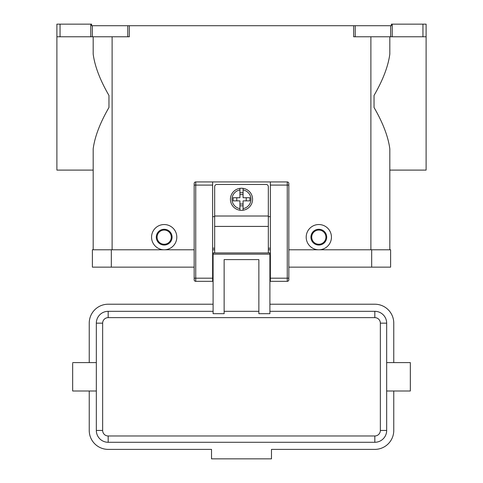 <?xml version="1.0" encoding="UTF-8"?>
<svg xmlns="http://www.w3.org/2000/svg" width="483" height="483" viewBox="0 0 483 483"><rect width="100%" height="100%" fill="white"/><g stroke="black" fill="none" stroke-linecap="round" stroke-linejoin="round"><path stroke-width="0.72" d="M241.5 188.249A11.043 11.043 0 0 1 243.076 188.358L243.076 197.716L249.88 197.716L249.88 200.868L243.076 200.868L243.076 210.226A11.043 11.043 0 0 1 239.924 210.226L239.924 200.868L233.12 200.868L233.12 197.716L239.924 197.716L239.924 188.358A11.043 11.043 0 0 1 241.5 188.249M214.675 252.941L214.675 186.667A2.21 2.21 0 0 1 216.885 184.458L266.115 184.458A2.21 2.21 0 0 1 268.325 186.667L268.325 252.941M194.166 183.516A1.576 1.576 0 0 1 195.742 181.934A1.576 1.576 0 0 0 194.166 183.516L194.166 279.766A1.576 1.576 0 0 0 195.742 281.341L195.742 181.934L270.377 181.934L270.377 281.341L287.258 281.341A1.576 1.576 0 0 0 288.834 279.766L288.834 183.516A1.576 1.576 0 0 0 288.375 182.399A1.576 1.576 0 0 1 288.834 183.516M213.1 263.67L212.623 263.67M270.377 263.67L269.9 263.67M410.333 390.192L410.333 362.6L386.666 362.6L386.666 391.001L410.333 391.001L410.333 390.192M96.334 391.001L72.667 391.001L72.667 363.415M213.1 311.318L108.174 311.318A11.834 11.834 0 0 0 96.334 323.157L96.334 430.45A11.834 11.834 0 0 0 108.174 442.283L374.826 442.283A11.834 11.834 0 0 0 386.666 430.45L386.666 323.157A11.834 11.834 0 0 0 374.826 311.318L269.9 311.318M258.858 311.318L224.142 311.318L258.858 311.318M258.858 313.678L269.9 313.678L269.9 252.941L213.1 252.941L213.1 313.678L224.142 313.678L224.142 259.6L258.858 259.6L258.858 313.678M318.816 245.05A7.891 7.891 0 0 0 326.707 237.159A7.891 7.891 0 0 0 318.816 229.274A7.891 7.891 0 0 0 310.925 237.159A7.891 7.891 0 0 0 318.816 245.05M318.816 244.259A7.1 7.1 0 0 0 325.916 237.159A7.1 7.1 0 0 0 318.816 230.059A7.1 7.1 0 0 0 311.716 237.159A7.1 7.1 0 0 0 318.816 244.259M318.816 224.541A12.624 12.624 0 0 1 331.441 237.159A12.624 12.624 0 0 1 318.816 249.783A12.624 12.624 0 0 1 306.192 237.159A12.624 12.624 0 0 1 318.816 224.541M164.184 229.274A7.891 7.891 0 0 1 172.075 237.159A7.891 7.891 0 0 1 164.184 245.05A7.891 7.891 0 0 1 156.293 237.159A7.891 7.891 0 0 1 164.184 229.274M164.184 230.059A7.1 7.1 0 0 1 171.284 237.159A7.1 7.1 0 0 1 164.184 244.259A7.1 7.1 0 0 1 157.084 237.159A7.1 7.1 0 0 1 164.184 230.059M164.184 224.541A12.624 12.624 0 0 1 176.808 237.159A12.624 12.624 0 0 1 164.184 249.783A12.624 12.624 0 0 1 151.559 237.159A12.624 12.624 0 0 1 164.184 224.541M389.817 36.774L389.817 54.132C388.187 66.322 382.928 80.093 374.041 95.441L374.041 107.492C382.928 122.839 388.187 136.611 389.817 148.8L389.817 249.783L389.817 170.101L426.109 170.101L426.109 24.15L422.951 24.15L422.951 36.774L426.109 36.774M93.183 36.774L93.183 54.132C94.813 66.322 100.072 80.093 108.959 95.441L108.959 107.492C100.072 122.839 94.813 136.611 93.183 148.8L93.183 249.783L93.183 170.101L56.891 170.101L56.891 36.774L60.049 36.774L60.049 24.15L56.891 24.15L56.891 36.774M127.766 36.774L129.341 36.774L129.341 25.726L127.766 25.726L127.766 36.774L92.338 36.774L92.338 25.726L91.601 25.726L91.601 24.15L60.049 24.15M392.244 36.774L392.244 24.15L391.399 24.15L391.399 25.726L353.659 25.726L353.659 36.774L422.951 36.774M90.756 24.15L90.756 36.774L92.338 36.774M92.338 25.726L127.766 25.726M129.341 25.726L353.659 25.726M392.244 24.15L422.951 24.15M90.756 36.774L60.049 36.774M386.666 323.157L380.35 323.157L380.35 430.45L386.666 430.45L386.666 391.001M108.174 442.283L374.826 442.283L374.826 435.974L108.174 435.974L108.174 442.283M213.1 304.218L108.174 304.218A18.934 18.934 0 0 0 89.234 323.157L89.234 362.6M89.234 391.001L89.234 430.45A18.934 18.934 0 0 0 108.174 449.383L211.518 449.383L211.518 458.85L271.482 458.85L271.482 449.383L374.826 449.383A18.934 18.934 0 0 0 393.766 430.45L393.766 391.001M393.766 362.6L393.766 323.157A18.934 18.934 0 0 0 374.826 304.218L269.9 304.218M246.233 200.868L246.233 197.716M236.767 197.716L236.767 200.868M243.076 188.358L243.076 189.958A9.467 9.467 0 0 1 243.076 208.626L243.076 210.226A11.043 11.043 0 0 0 243.076 188.358A11.043 11.043 0 0 1 243.076 210.226M239.924 189.958L239.924 188.358A11.043 11.043 0 0 0 239.924 210.226L239.924 208.626A9.467 9.467 0 0 1 239.924 189.958M239.924 192.735L243.076 192.735M243.076 194.558L239.924 194.558M243.076 205.849L239.924 205.849M239.924 204.025L243.076 204.025M371.675 267.141L390.608 267.141L390.608 249.783L371.675 249.783L371.675 267.141L288.834 267.141M194.166 249.783L92.392 249.783L92.392 267.141L194.166 267.141M212.623 249.783L214.675 249.783M268.325 249.783L270.377 249.783M288.834 249.783L371.675 249.783M270.377 181.934L287.258 181.934A1.576 1.576 0 0 1 288.375 182.399M194.166 279.766A1.576 1.576 0 0 0 195.742 281.341L212.623 281.341L212.623 181.934M270.377 248.208L268.325 248.208M214.675 248.208L212.623 248.208M214.675 216.65L212.623 216.65M270.377 216.65L268.325 216.65M270.377 278.184L288.834 278.184M287.258 181.934L287.258 185.092L288.834 185.092M270.377 185.092L287.258 185.092L287.258 281.341A1.576 1.576 0 0 0 288.834 279.766M212.623 185.092L194.166 185.092M194.166 278.184L212.623 278.184M374.826 311.318L374.826 317.633A5.524 5.524 0 0 1 380.35 323.157M108.174 435.974A5.524 5.524 0 0 1 102.65 430.45L102.65 323.157A5.524 5.524 0 0 1 108.174 317.633L108.174 311.318M108.174 317.633L374.826 317.633M102.65 430.45L96.334 430.45M102.65 323.157L96.334 323.157M355.234 36.774L355.234 25.726M390.662 25.726L390.662 36.774M370.884 249.783L370.884 36.774M112.116 249.783L112.116 36.774M380.35 430.45A5.524 5.524 0 0 1 374.826 435.974M269.9 254.155L213.1 254.155M214.675 226.412L268.325 226.412M111.325 249.783L111.325 267.141M214.675 216.016L268.325 216.016M212.623 271.875L213.1 271.875M269.9 271.875L270.377 271.875M96.334 362.6L72.667 362.6"/></g></svg>
